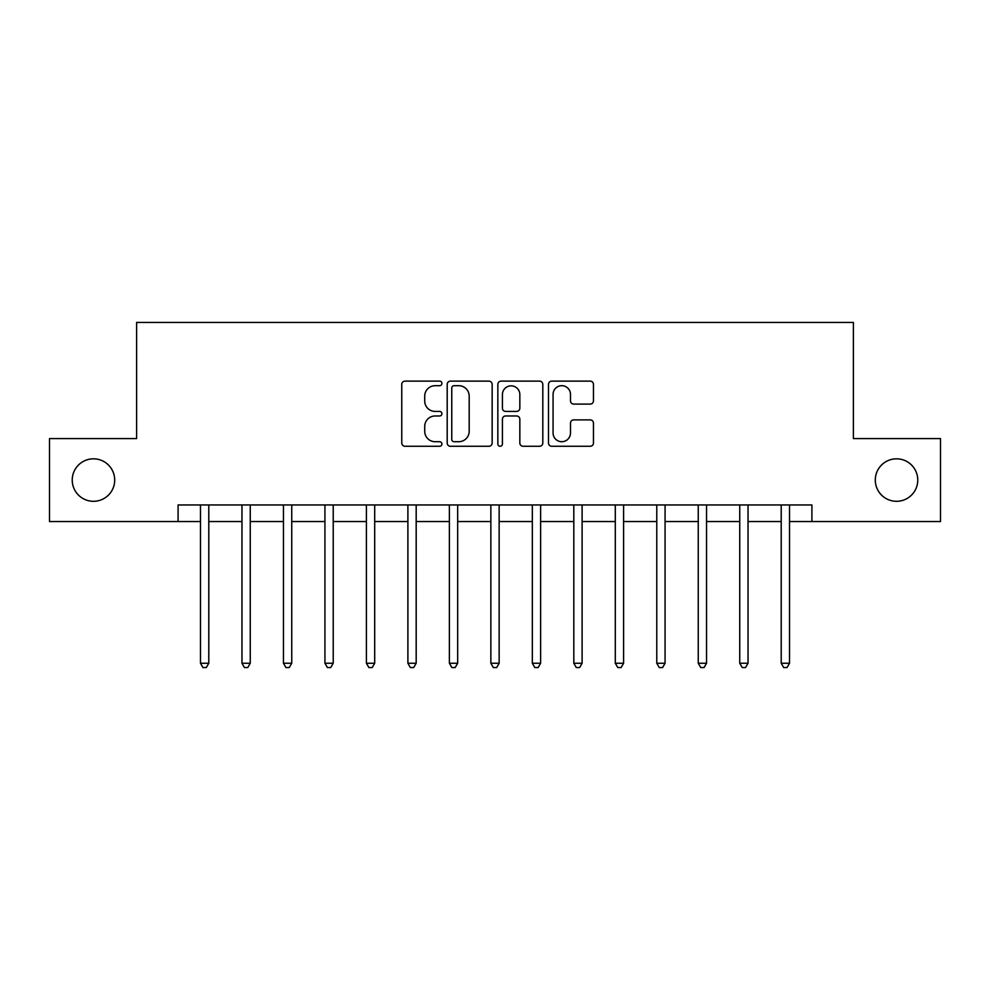 <?xml version="1.0" encoding="UTF-8"?>
<svg xmlns="http://www.w3.org/2000/svg" width="990" height="990" viewBox="0 0 990 990"><rect width="100%" height="100%" fill="white"/><g stroke="black" fill="none" stroke-linecap="round" stroke-linejoin="round"><path stroke-width="1.49" d="M441.911 383.402A2.277 2.277 0 0 0 439.622 381.125L405.021 381.125A3.255 3.255 0 0 0 401.767 384.38L401.767 443.013A3.255 3.255 0 0 0 405.021 446.267L439.622 446.267A2.277 2.277 0 0 0 441.911 443.99A2.277 2.277 0 0 0 439.622 441.713L435.142 441.713A10.42 10.42 0 0 1 424.722 431.293L424.722 426.405A10.42 10.42 0 0 1 435.142 415.973L439.622 415.973A2.277 2.277 0 0 0 441.911 413.696A2.277 2.277 0 0 0 439.622 411.419L435.142 411.419A10.42 10.42 0 0 1 424.722 401L424.722 396.111A10.42 10.42 0 0 1 435.142 385.692L439.622 385.692A2.277 2.277 0 0 0 441.911 383.402M875.296 480.063A21.236 21.236 0 0 0 896.532 501.299A21.236 21.236 0 0 0 917.767 480.063A21.236 21.236 0 0 0 896.532 458.828A21.236 21.236 0 0 0 875.296 480.063M72.233 480.063A21.236 21.236 0 0 0 93.468 501.299A21.236 21.236 0 0 0 114.704 480.063A21.236 21.236 0 0 0 93.468 458.828A21.236 21.236 0 0 0 72.233 480.063M590.189 404.093A3.255 3.255 0 0 0 593.456 400.826L593.456 384.38A3.255 3.255 0 0 0 590.189 381.125L551.752 381.125A3.255 3.255 0 0 0 548.497 384.38L548.497 443.013A3.255 3.255 0 0 0 551.752 446.267L590.189 446.267A3.255 3.255 0 0 0 593.456 443.013L593.456 423.138A3.255 3.255 0 0 0 590.189 419.884L573.742 419.884A3.255 3.255 0 0 0 570.488 423.138L570.488 433.001A8.712 8.712 0 0 1 561.775 441.713A8.712 8.712 0 0 1 553.064 433.001L553.064 394.404A8.712 8.712 0 0 1 561.775 385.692A8.712 8.712 0 0 1 570.488 394.404L570.488 400.826A3.255 3.255 0 0 0 573.742 404.093L590.189 404.093M178.089 521.544L49.5 521.544L49.5 438.582L136.608 438.582L136.608 322.443L853.392 322.443L853.392 438.582L940.5 438.582L940.5 521.544L811.911 521.544L811.911 504.95L178.089 504.95L178.089 521.544L200.487 521.544M492.154 384.38A3.255 3.255 0 0 0 488.887 381.125L450.462 381.125A3.255 3.255 0 0 0 447.195 384.38L447.195 443.013A3.255 3.255 0 0 0 450.462 446.267L488.887 446.267A3.255 3.255 0 0 0 492.154 443.013L492.154 384.38M501.113 381.125L539.538 381.125A3.255 3.255 0 0 1 542.805 384.38L542.805 443.013A3.255 3.255 0 0 1 539.538 446.267L523.091 446.267A3.255 3.255 0 0 1 519.837 443.013L519.837 419.24A3.255 3.255 0 0 0 516.582 415.973L505.667 415.973A3.255 3.255 0 0 0 502.413 419.24L502.413 443.99A2.277 2.277 0 0 1 500.136 446.267A2.277 2.277 0 0 1 497.846 443.99L497.846 384.38A3.255 3.255 0 0 1 501.113 381.125M208.791 521.544L241.968 521.544M250.26 521.544L283.449 521.544M291.741 521.544L324.93 521.544M333.222 521.544L366.411 521.544M374.703 521.544L407.892 521.544M416.184 521.544L449.373 521.544M457.665 521.544L490.854 521.544M499.146 521.544L532.335 521.544M540.627 521.544L573.816 521.544M582.108 521.544L615.297 521.544M623.589 521.544L656.778 521.544M665.07 521.544L698.259 521.544M706.551 521.544L739.74 521.544M748.032 521.544L781.209 521.544M789.513 521.544L811.911 521.544M454.039 385.692A2.277 2.277 0 0 0 451.762 387.969L451.762 439.436A2.277 2.277 0 0 0 454.039 441.713L458.766 441.713A10.42 10.42 0 0 0 469.186 431.293L469.186 396.111A10.42 10.42 0 0 0 458.766 385.692L454.039 385.692M519.837 394.565A8.712 8.712 0 0 0 511.125 385.853A8.712 8.712 0 0 0 502.413 394.565L502.413 408.165A3.255 3.255 0 0 0 505.667 411.419L516.582 411.419A3.255 3.255 0 0 0 519.837 408.165L519.837 394.565M209.199 504.95L209.026 505.37A3.317 3.317 0 0 0 208.791 506.62L208.791 663.251L200.487 663.251L200.487 506.62A3.317 3.317 0 0 0 200.252 505.37L200.079 504.95M208.791 663.251L206.291 667.557L202.975 667.557L200.487 663.251M250.68 504.95L250.507 505.37A3.317 3.317 0 0 0 250.26 506.62L250.26 663.251L241.968 663.251L241.968 506.62A3.317 3.317 0 0 0 241.733 505.37L241.56 504.95M250.26 663.251L247.772 667.557L244.456 667.557L241.968 663.251M292.149 504.95L291.988 505.37A3.317 3.317 0 0 0 291.741 506.62L291.741 663.251L283.449 663.251L283.449 506.62A3.317 3.317 0 0 0 283.214 505.37L283.041 504.95M291.741 663.251L289.253 667.557L285.937 667.557L283.449 663.251M333.63 504.95L333.469 505.37A3.317 3.317 0 0 0 333.222 506.62L333.222 663.251L324.93 663.251L324.93 506.62A3.317 3.317 0 0 0 324.695 505.37L324.522 504.95M333.222 663.251L330.734 667.557L327.418 667.557L324.93 663.251M375.111 504.95L374.95 505.37A3.317 3.317 0 0 0 374.703 506.62L374.703 663.251L366.411 663.251L366.411 506.62A3.317 3.317 0 0 0 366.176 505.37L366.003 504.95M374.703 663.251L372.215 667.557L368.899 667.557L366.411 663.251M416.592 504.95L416.431 505.37A3.317 3.317 0 0 0 416.184 506.62L416.184 663.251L407.892 663.251L407.892 506.62A3.317 3.317 0 0 0 407.657 505.37L407.484 504.95M416.184 663.251L413.696 667.557L410.38 667.557L407.892 663.251M458.073 504.95L457.912 505.37A3.317 3.317 0 0 0 457.665 506.62L457.665 663.251L449.373 663.251L449.373 506.62A3.317 3.317 0 0 0 449.126 505.37L448.965 504.95M457.665 663.251L455.177 667.557L451.861 667.557L449.373 663.251M499.554 504.95L499.393 505.37A3.317 3.317 0 0 0 499.146 506.62L499.146 663.251L490.854 663.251L490.854 506.62A3.317 3.317 0 0 0 490.607 505.37L490.446 504.95M499.146 663.251L496.658 667.557L493.342 667.557L490.854 663.251M541.035 504.95L540.874 505.37A3.317 3.317 0 0 0 540.627 506.62L540.627 663.251L532.335 663.251L532.335 506.62A3.317 3.317 0 0 0 532.088 505.37L531.927 504.95M540.627 663.251L538.139 667.557L534.823 667.557L532.335 663.251M582.516 504.95L582.343 505.37A3.317 3.317 0 0 0 582.108 506.62L582.108 663.251L573.816 663.251L573.816 506.62A3.317 3.317 0 0 0 573.569 505.37L573.408 504.95M582.108 663.251L579.62 667.557L576.304 667.557L573.816 663.251M623.997 504.95L623.824 505.37A3.317 3.317 0 0 0 623.589 506.62L623.589 663.251L615.297 663.251L615.297 506.62A3.317 3.317 0 0 0 615.05 505.37L614.889 504.95M623.589 663.251L621.101 667.557L617.785 667.557L615.297 663.251M665.478 504.95L665.305 505.37A3.317 3.317 0 0 0 665.07 506.62L665.07 663.251L656.778 663.251L656.778 506.62A3.317 3.317 0 0 0 656.531 505.37L656.37 504.95M665.07 663.251L662.582 667.557L659.266 667.557L656.778 663.251M706.959 504.95L706.786 505.37A3.317 3.317 0 0 0 706.551 506.62L706.551 663.251L698.259 663.251L698.259 506.62A3.317 3.317 0 0 0 698.012 505.37L697.851 504.95M706.551 663.251L704.063 667.557L700.747 667.557L698.259 663.251M748.44 504.95L748.267 505.37A3.317 3.317 0 0 0 748.032 506.62L748.032 663.251L739.74 663.251L739.74 506.62A3.317 3.317 0 0 0 739.493 505.37L739.32 504.95M748.032 663.251L745.544 667.557L742.228 667.557L739.74 663.251M789.921 504.95L789.748 505.37A3.317 3.317 0 0 0 789.513 506.62L789.513 663.251L781.209 663.251L781.209 506.62A3.317 3.317 0 0 0 780.974 505.37L780.801 504.95M789.513 663.251L787.025 667.557L783.709 667.557L781.209 663.251"/></g></svg>
